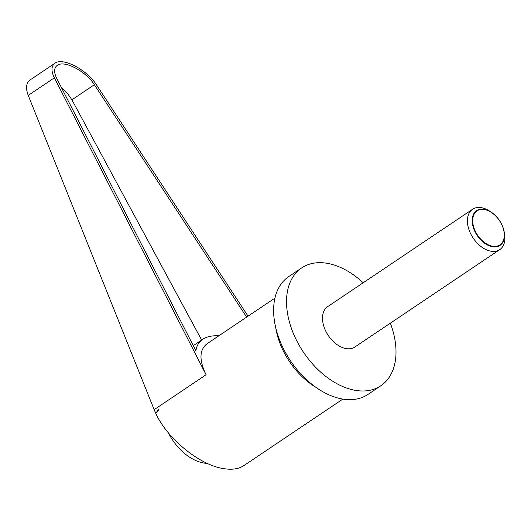 <?xml version="1.0" encoding="UTF-8"?>
<svg xmlns="http://www.w3.org/2000/svg" width="531" height="531" viewBox="0 0 531 531"><rect width="100%" height="100%" fill="white"/><g stroke="black" fill="none" stroke-linecap="round" stroke-linejoin="round"><path stroke-width="0.8" d="M491.241 212.181L489.555 211.079A24.34 15.611 56.1 0 0 481.298 207.654A24.34 15.611 56.1 0 0 472.59 209.241A24.34 15.611 56.1 0 0 470.028 232.379A24.34 15.611 56.1 0 0 491.036 251.223A24.34 15.611 56.1 0 0 499.744 249.636A24.34 15.611 56.1 0 0 504.45 233.235L504.065 231.257A20.948 13.441 -123.9 0 1 492.516 246.742A20.948 13.441 -123.9 0 1 472.723 225.363A20.948 13.441 -123.9 0 1 484.133 209.234A20.948 13.441 -123.9 0 1 491.241 212.181A20.948 13.441 -123.9 0 1 504.065 231.257M472.59 209.241L327.693 306.626A24.34 15.611 56.1 0 0 325.131 329.764A24.34 15.611 56.1 0 0 346.139 348.615A24.34 15.611 56.1 0 0 354.847 347.028L499.744 249.636M492.595 246.225A20.497 13.149 56.1 0 0 503.76 230.447A20.497 13.149 56.1 0 0 484.391 209.533A20.497 13.149 56.1 0 0 473.227 225.303A20.497 13.149 56.1 0 0 492.595 246.225M390.351 323.167A70.988 45.533 -123.9 0 1 380.873 385.745L367.956 394.427A70.988 45.533 -123.9 0 1 342.555 399.046A70.988 45.533 -123.9 0 1 281.277 344.075A70.988 45.533 -123.9 0 1 288.751 276.591L301.668 267.909A70.988 45.533 -123.9 0 1 327.069 263.29A70.988 45.533 -123.9 0 1 363.197 282.764M380.873 385.745A70.988 45.533 -123.9 0 1 355.471 390.371A70.988 45.533 -123.9 0 1 294.194 335.393A70.988 45.533 -123.9 0 1 301.668 267.909M342.834 399.093L243.802 465.654C238.704 468.992 231.947 469.981 223.524 468.614C199.497 465.063 167.132 438.633 155.716 413.237L158.875 409.647L155.716 413.237L154.156 409.66L28.229 95.388C25.481 88.086 26.138 82.916 30.207 79.876L54.952 63.249C51.208 66.07 51.009 70.928 54.361 77.818L206.081 374.76L154.156 409.66M207.236 463.39A42.593 27.32 -123.9 0 1 168.473 432.991M218.832 335.811C212.135 335.459 206.778 336.621 202.742 339.289C198.879 341.924 196.603 345.754 195.906 350.792L56.724 78.382C53.731 72.223 53.91 67.888 57.248 65.366C64.218 59.87 85.962 71.214 94.365 84.721L246.649 317.107M201.634 340.032L71.904 99.821L67.251 93.038L61.052 86.852M248.057 316.164L96.523 84.92C87.111 69.793 62.751 57.096 54.952 63.249M274.945 298.09L207.342 343.53C199.324 349.577 198.899 359.985 206.081 374.76M155.716 413.237L158.736 409.308M315.872 387.285A60.846 39.028 -123.9 0 1 275.702 327.521M94.365 84.721L71.904 99.821M54.361 77.818L28.229 95.388M193.284 345.648L202.742 339.289"/></g></svg>
